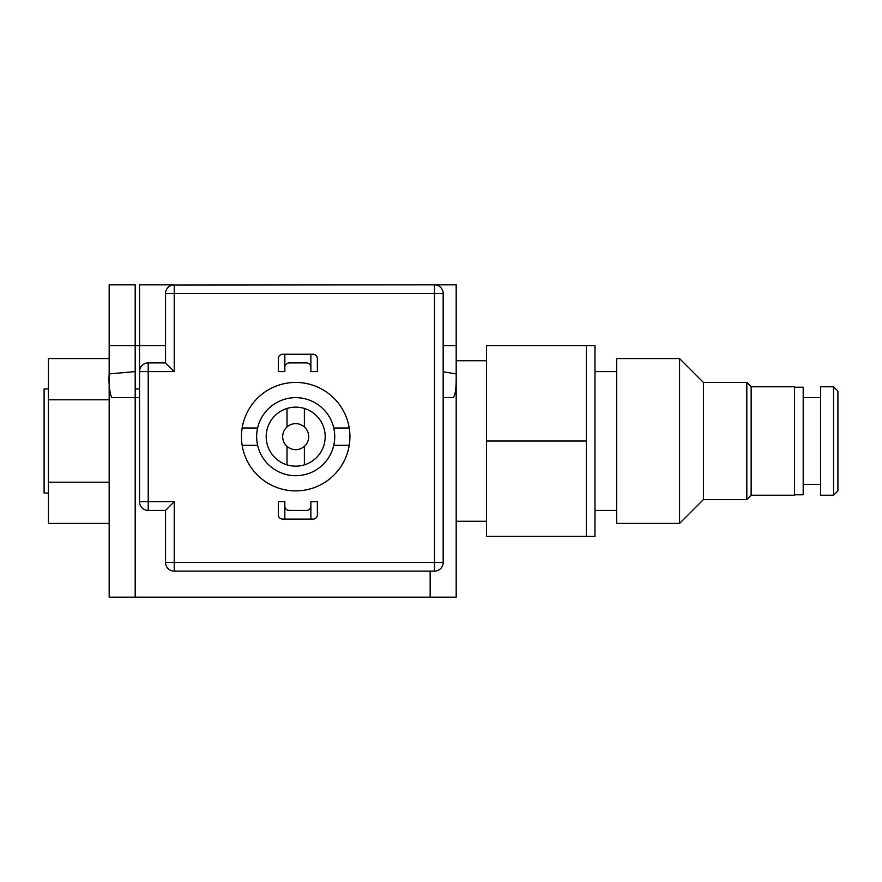 <?xml version="1.0" encoding="UTF-8"?>
<svg xmlns="http://www.w3.org/2000/svg" width="882" height="882" viewBox="0 0 882 882"><rect width="100%" height="100%" fill="white"/><g stroke="black" fill="none" stroke-linecap="round" stroke-linejoin="round"><path stroke-width="1.32" d="M833.567 386.779L837.9 391.112L837.9 490.888L833.567 495.221L820.547 495.221L820.547 386.779L833.567 386.779L833.567 495.221M794.528 494.791L803.193 494.791L803.193 387.209L794.528 387.209M287.014 446.358A13.01 13.01 0 0 0 304.367 446.358A13.01 13.01 0 0 0 304.367 426.965A13.01 13.01 0 0 0 282.67 436.667A13.01 13.01 0 0 0 287.014 446.358L287.014 464.858A29.492 29.492 0 0 0 325.182 436.667A29.492 29.492 0 0 0 304.367 408.465L304.367 426.965M751.144 495.221L751.144 386.779L794.528 386.779L794.528 495.221L751.144 495.221L746.811 499.554L703.428 499.554L679.57 523.412L616.672 523.412L616.672 358.588L679.57 358.588L679.57 523.412M304.367 446.358L304.367 464.858M304.367 408.465A29.492 29.492 0 0 0 266.188 436.667A29.492 29.492 0 0 0 287.014 464.858M287.014 426.965L287.014 408.465M751.144 386.779L746.811 382.446L746.811 499.554M746.811 382.446L703.428 382.446L703.428 499.554M256.651 436.667A39.04 39.04 0 0 1 333.749 427.99A39.04 39.04 0 0 1 295.69 475.707A39.04 39.04 0 0 1 256.651 436.667M349.206 445.333L333.749 445.333M333.749 427.99L349.206 427.99M242.164 427.99L257.621 427.99M257.621 445.333L242.164 445.333M284.842 501.726L284.842 506.07A4.333 4.333 0 0 0 289.186 510.402L306.528 510.402A4.333 4.333 0 0 0 310.872 506.07L310.872 501.726L317.377 501.726L317.377 514.746A4.333 4.333 0 0 1 313.033 519.079L282.67 519.079A4.333 4.333 0 0 1 278.337 514.746L278.337 501.726L284.842 501.726M284.842 519.079L284.842 506.07M310.872 506.07L310.872 519.079M310.872 371.598L310.872 367.254A4.333 4.333 0 0 0 306.528 362.921L289.186 362.921A4.333 4.333 0 0 0 284.842 367.254L284.842 371.598L278.337 371.598L278.337 358.588A4.333 4.333 0 0 1 282.67 354.244L313.033 354.244A4.333 4.333 0 0 1 317.377 358.588L317.377 371.598L310.872 371.598M310.872 354.244L310.872 367.254M284.842 367.254L284.842 354.244M48.433 388.951L44.1 388.951L44.1 493.049L48.433 493.049M241.47 436.667A54.221 54.221 0 0 1 322.801 389.701A54.221 54.221 0 0 1 322.801 483.623A54.221 54.221 0 0 1 241.47 436.667M139.532 284.842L174.228 284.842L139.532 284.842L139.532 345.568L165.551 345.568L165.551 293.519L434.495 293.519L434.495 562.451L174.228 562.451L174.228 501.726L148.209 501.726L148.209 371.598L174.228 371.598L174.228 284.842A8.677 8.677 0 0 0 165.551 293.519L165.551 362.921L148.209 362.921A8.677 8.677 0 0 0 139.532 371.598L139.532 501.726A8.677 8.677 0 0 0 148.209 510.402L165.551 510.402L165.551 562.451A8.677 8.677 0 0 0 174.228 571.128L434.495 571.128A8.677 8.677 0 0 0 443.172 562.451L443.172 293.519A8.677 8.677 0 0 0 434.495 284.842L172.31 285.062M109.17 358.588L48.433 358.588L48.433 523.412L109.17 523.412M174.228 501.726L165.551 510.402M174.228 371.598L165.551 362.921M170.711 285.592L169.454 286.275M167.878 287.609L167.249 288.37M109.17 345.568L135.189 345.568L135.189 284.842L109.17 284.842L109.17 373.935L135.189 371.598L135.189 397.628L135.189 345.568L139.532 345.568L139.532 371.598L148.209 371.598L148.209 362.921M586.309 345.568L594.986 345.568L594.986 536.432L586.309 536.432L586.309 345.568L486.544 345.568L486.544 536.432L586.309 536.432M109.17 482.211L48.433 482.211M109.17 399.789L48.433 399.789M139.532 397.628L112.653 397.628C110.934 399.094 108.221 386.492 109.17 373.935M109.17 377.276L109.17 597.158L135.189 597.158L135.189 397.628M430.151 571.128L430.151 597.158L135.189 597.158M443.172 293.519L434.495 293.519L434.495 284.842L456.181 284.842L456.181 373.935C456.435 388.631 455.277 396.525 452.698 397.628L443.172 397.628M430.151 597.158L456.181 597.158L456.181 377.11M586.309 441L486.544 441M486.544 521.251L456.181 521.251M139.532 501.726L148.209 501.726L148.209 510.402M174.228 571.128L174.228 562.451L165.551 562.451M443.172 562.451L434.495 562.451L434.495 571.128M456.181 373.935L443.172 371.774M456.181 345.568L443.172 345.568M820.547 397.628L803.193 397.628M820.547 484.372L803.193 484.372M703.428 382.446L679.57 358.588M616.672 371.598L594.986 371.598M616.672 510.402L594.986 510.402M139.532 388.951L135.189 388.951M486.544 360.749L456.181 360.749"/></g></svg>
